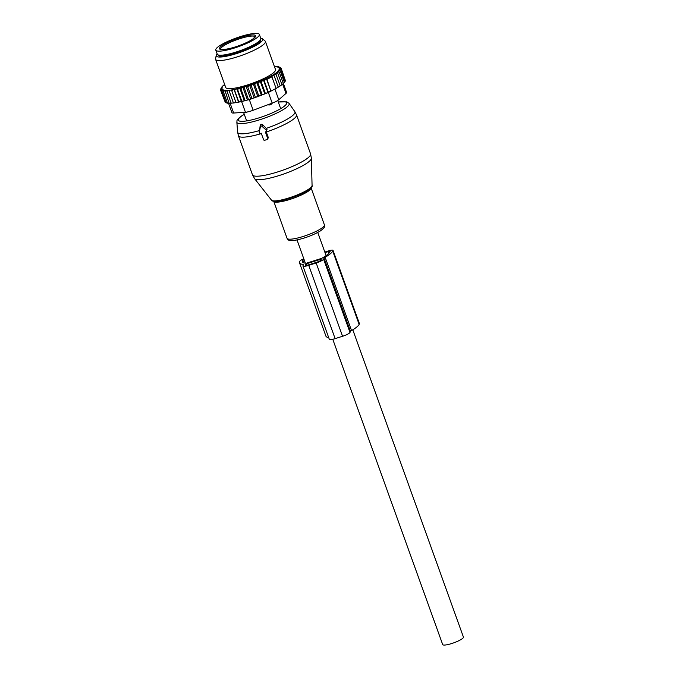 <?xml version="1.0" encoding="UTF-8"?>
<svg xmlns="http://www.w3.org/2000/svg" width="679" height="679" viewBox="0 0 679 679"><rect width="100%" height="100%" fill="white"/><g stroke="black" fill="none" stroke-linecap="round" stroke-linejoin="round"><path stroke-width="1.02" d="M267.713 138.414L265.362 131.896L266.16 131.641A0.883 0.849 -154.3 0 0 266.44 130.198L261.814 126.218A0.883 0.849 -154.3 0 0 260.388 126.676L259.285 132.464A0.883 0.849 -154.3 0 0 260.439 133.466L261.237 133.211L263.588 139.721A0.883 0.849 -154.3 0 0 264.7 140.273L267.178 139.492A0.883 0.849 -154.3 0 0 267.713 138.414L268.366 137.727L266.16 131.59M266.253 131.607L267.068 129.188L262.705 124.792C261.517 123.943 260.668 124.215 260.176 125.598L259.302 132.829M268.366 137.727L267.271 139.458M259.123 34.069A23.154 4.456 160.2 0 1 259.353 34.425A23.154 4.456 160.2 0 1 240.069 46.096A23.154 4.456 160.2 0 1 216.007 50.458A23.154 4.456 160.2 0 1 215.778 50.11A23.154 4.456 160.2 0 1 235.061 38.431A23.154 4.456 160.2 0 1 259.123 34.069M259.353 34.425L260.812 38.491A23.154 4.456 160.2 0 1 241.537 50.17A23.154 4.456 160.2 0 1 217.475 54.532A23.154 4.456 160.2 0 1 217.246 54.176L215.778 50.11M247.725 111.899L246.154 112.179M267.585 104.863L269.852 104.973A3.531 0.611 -107.8 0 1 269.308 104.218M271.515 104.116L272.237 103.208A3.531 3.387 28.3 0 1 271.515 104.116L269.852 104.973M254.209 97.937L249.566 85.045L247.767 86.937L251.943 98.548L255.44 97.377L251.255 85.766L250.313 84.994A31.31 6.026 -19.8 0 0 252.079 84.383L251.255 85.766M248.438 85.63A31.31 6.026 160.2 0 1 246.817 86.157L247.767 86.937M278.831 70.65A31.31 6.026 -19.8 0 0 279.307 70.115L280.24 70.888L278.831 70.65L277.694 71.236L279.171 71.966L276.497 72.373L277.753 73.12L275.003 73.57L276.039 74.334L273.289 74.8L274.087 75.564L271.43 76.362L271.906 76.82L266.983 79.35L266.507 78.891L264.199 80.64L263.401 79.876L261.22 81.938L265.404 93.549L264.768 93.897L260.193 81.174L258.028 83.254L262.204 94.865L261.381 95.298L256.772 82.499L254.693 84.535L258.869 96.146L257.85 96.656L253.216 83.797L252.079 84.383M274.511 66.763L275.453 66.474A31.31 6.026 -19.8 0 1 276.234 66.483L275.844 66.898L277.125 66.542A31.31 6.026 -19.8 0 1 277.753 66.618L277.21 67.077L278.449 66.763A31.31 6.026 -19.8 0 1 278.908 66.915L278.237 67.399L279.4 67.145A31.31 6.026 -19.8 0 1 279.697 67.357L278.891 67.866L279.96 67.671A31.31 6.026 -19.8 0 1 280.087 67.951L279.162 68.486L280.147 68.35A31.31 6.026 -19.8 0 1 280.096 68.689L279.069 69.233L279.935 69.156A31.31 6.026 -19.8 0 1 279.689 69.589L278.56 70.166L279.307 70.115M246.817 86.157L244.932 86.734A31.31 6.026 -19.8 0 1 243.472 87.167L241.639 87.693A31.31 6.026 -19.8 0 1 240.222 88.075L238.465 88.525A31.31 6.026 -19.8 0 1 237.115 88.847L235.452 89.221A31.31 6.026 -19.8 0 1 234.187 89.484L232.642 89.781A31.31 6.026 -19.8 0 1 231.471 89.976L230.062 90.188A31.31 6.026 -19.8 0 1 229.018 90.315L227.762 90.434A31.31 6.026 -19.8 0 1 226.845 90.502L225.768 90.528A31.31 6.026 -19.8 0 1 224.987 90.519L225.377 90.112L224.095 90.468A31.31 6.026 -19.8 0 1 223.467 90.392L224.011 89.934L222.78 90.248A31.31 6.026 -19.8 0 1 222.313 90.095L222.992 89.611L221.829 89.866A31.31 6.026 -19.8 0 1 221.532 89.653L222.339 89.136L221.261 89.339A31.31 6.026 -19.8 0 1 221.133 89.059L222.058 88.525L221.082 88.66A31.31 6.026 -19.8 0 1 221.125 88.321L222.152 87.778L221.295 87.854A31.31 6.026 -19.8 0 1 221.32 87.795A31.31 6.026 -19.8 0 1 221.532 87.421L222.67 86.844L221.923 86.887A31.31 6.026 -19.8 0 1 222.389 86.36L222.941 85.817A31.31 6.026 -19.8 0 1 223.527 85.299A31.31 6.026 -19.8 0 1 223.688 85.164L224.698 84.646M249.566 85.045L250.313 84.994M253.216 83.797L253.802 83.755A31.31 6.026 -19.8 0 0 255.737 83.033M256.772 82.499L257.171 82.473A31.31 6.026 -19.8 0 0 259.454 81.548M260.193 81.174L260.388 81.157A31.31 6.026 -19.8 0 0 275.207 73.553M275.733 73.196A31.31 6.026 -19.8 0 0 276.896 72.347M277.533 71.847A31.31 6.026 -19.8 0 0 277.694 71.711A31.31 6.026 -19.8 0 0 278.28 71.193M215.599 59.37L225.717 87.464A26.464 5.093 -19.8 0 0 246.384 85.291A26.464 5.093 -19.8 0 0 273.501 72.763A26.464 5.093 -19.8 0 0 275.504 69.538L265.396 41.444A26.464 5.093 160.2 0 1 263.384 44.661A26.464 5.093 160.2 0 1 236.267 57.189A26.464 5.093 160.2 0 1 215.599 59.37A26.464 5.093 160.2 0 1 215.566 58.767L216.219 55.355A24.682 4.753 -19.8 0 0 234.23 54.278A24.682 4.753 -19.8 0 0 260.821 42.2A24.682 4.753 -19.8 0 0 262.357 38.745A24.682 4.753 -19.8 0 0 260.694 38.168M279.689 69.589L280.945 69.903L279.935 69.156M284.306 82.176L285.129 81.514L280.945 69.903M284.968 81.064L285.435 80.657L281.259 69.046L280.096 68.689M280.147 68.35L281.259 69.046M285.214 80.054L281.157 68.324L280.087 67.951M279.96 67.671L281.157 68.324M280.8 68.129L279.697 67.357M279.4 67.145L280.665 67.747M278.908 66.915L279.773 67.323M277.753 66.618L278.5 67.06M276.234 66.483L276.862 66.949M274.375 66.508L274.876 67.017M224.325 84.663L224.053 85.512M222.941 85.817L222.644 86.666M221.923 86.887L221.566 87.744M221.295 87.854L220.862 88.728L221.295 87.854M220.734 90.095L221.125 88.321M221.082 88.66L220.556 89.594M225.122 101.943L220.65 90.315L221.133 89.059M221.261 89.339L220.65 90.315M226.065 102.512L225.326 102.504L221.142 90.893L221.532 89.653M221.829 89.866L221.142 90.893M227.38 102.885L226.217 102.928L222.033 91.317L222.313 90.095M222.78 90.248L222.033 91.317M229.052 103.081L227.49 103.191L223.306 91.58L223.467 90.392M224.095 90.468L223.306 91.58M231.734 103.03L229.129 103.293L224.987 90.519M225.768 90.528L224.953 91.682M233.746 102.894L231.115 103.233L226.845 90.502M227.762 90.434L226.93 91.623M236.054 102.605L233.415 103.013L229.018 90.315M230.062 90.188L229.23 91.402M233.966 89.272L238.609 102.173L236.003 102.622L231.471 89.976M232.642 89.781L231.819 91.011M234.187 89.484L234.662 90.477L235.452 89.221M237.115 88.847L237.718 89.789L238.465 88.525M240.222 88.075L240.952 88.957L241.639 87.693M243.472 87.167L244.313 88.007L244.932 86.734M253.802 83.755L254.693 84.535M257.171 82.473L258.028 83.254M260.388 81.157L261.22 81.938M265.404 93.549L267.942 92.497L263.401 79.876M267.942 92.497L268.375 92.251L264.199 80.64M266.507 78.891L270.904 91.105L266.983 79.35M271.159 90.961L276.09 88.431L271.906 76.82M276.09 88.431L278.263 87.175L274.087 75.564M277.83 87.43L280.215 85.944L276.039 74.334M236.003 102.622L249.329 99.618L268.358 92.488L277.074 87.871M283.33 83.339L286.589 92.403A8.819 1.698 160.2 0 1 285.995 93.413L278.755 99.762A8.819 1.698 -19.8 0 1 272.194 103.132L253.157 110.27A8.819 1.698 -19.8 0 1 245.45 112.247L233.661 113.037L230.122 103.2M218.256 54.965A22.492 4.329 -19.8 0 0 218.307 55.177A22.492 4.329 -19.8 0 0 235.876 53.327A22.492 4.329 -19.8 0 0 258.928 42.675A22.492 4.329 -19.8 0 0 260.634 39.942A22.492 4.329 -19.8 0 0 260.532 39.747M217.127 53.853A24.682 4.753 -19.8 0 0 216.219 55.355M262.357 38.745L265.039 40.961A26.464 5.093 160.2 0 1 265.396 41.444M228.5 103.123L231.929 112.655A8.819 1.698 -19.8 0 0 233.661 113.037M270.904 91.105L268.375 92.251M283.279 83.373L284.425 82.499L280.24 70.888M281.895 84.62L283.347 83.576L279.171 71.966M279.587 86.292L281.938 84.731L277.753 73.12M264.768 93.897L262.204 94.865M261.381 95.298L258.869 96.146M257.85 96.656L255.44 97.377M242.819 87.141L247.462 100.042L250.67 99.083L246.027 86.191M248.497 99.618L244.313 88.007M247.462 100.042L245.127 100.577L240.952 88.957M245.127 100.577L244.355 100.882L239.712 87.981M244.355 100.882L241.902 101.4L237.718 89.789M241.902 101.4L241.393 101.595L236.75 88.694M241.393 101.595L238.847 102.088L234.662 90.477M250.67 99.083L251.943 98.548M303.81 258.809A5.296 1.018 160.2 0 0 299.974 261.05L299.719 261.585A31.972 6.153 160.2 0 0 299.558 262.909A31.972 6.153 160.2 0 0 303.004 264.326A4.413 0.849 160.2 0 1 303.479 264.521A4.413 0.849 160.2 0 1 303.462 264.7L302.961 265.727A7.053 1.358 160.2 0 0 302.927 266.015L329.315 339.313A7.053 1.358 160.2 0 0 335.129 338.634L342.555 336.275A7.053 1.358 160.2 0 0 349.991 332.464L350.483 331.437A4.413 0.849 160.2 0 1 351.527 330.58A31.972 6.153 160.2 0 0 359.123 324.384L359.386 323.849A5.296 1.018 160.2 0 0 359.412 323.628L333.024 250.339A5.296 1.018 160.2 0 1 332.999 250.551L359.386 323.849M332.999 250.551L332.735 251.094A31.972 6.153 160.2 0 1 325.139 257.29A4.413 0.849 160.2 0 0 324.095 258.139L323.603 259.166A7.053 1.358 160.2 0 1 316.168 262.977L308.741 265.345A7.053 1.358 160.2 0 1 302.927 266.015M328.687 337.556A31.972 6.153 160.2 0 1 325.945 336.198L299.558 262.909M304.014 259.386A2.207 0.424 160.2 0 0 302.868 260.133L302.605 260.668A28.891 5.559 160.2 0 0 302.461 261.856A28.891 5.559 160.2 0 0 306.518 263.172L321.676 258.351A28.891 5.559 160.2 0 0 329.85 252.011L330.104 251.476A2.207 0.424 160.2 0 0 330.121 251.383A2.207 0.424 160.2 0 0 328.297 251.595L328.916 253.292M306.322 263.842L321.175 259.123L321.125 259.955A4.413 0.849 160.2 0 1 316.482 262.34L309.055 264.7A4.413 0.849 160.2 0 1 305.423 265.124A4.413 0.849 160.2 0 1 305.44 264.937L306.322 263.842L306.823 265.251M324.817 252.07L328.661 250.84A5.296 1.018 160.2 0 1 333.024 250.339M325.02 252.639L328.297 251.595M352.808 329.816L463.434 637.097A11.025 2.122 160.2 0 1 456.772 641.655A11.025 2.122 160.2 0 1 444.855 645.05A11.025 2.122 160.2 0 1 442.691 644.575L332.778 339.288M306 163.758A30.224 5.822 160.2 0 1 275.946 176.506A30.224 5.822 160.2 0 1 254.625 178.696L252.469 174.817A30.869 5.941 160.2 0 0 273.535 173.17A30.869 5.941 160.2 0 0 305.143 159.888A30.869 5.941 160.2 0 0 310.566 153.895L311.381 158.266A30.224 5.822 160.2 0 1 306 163.758M312.068 185.554C312.858 185.936 311.619 187.438 308.359 190.061A20.76 3.998 160.2 0 1 307.859 190.392A20.76 3.998 160.2 0 1 277.227 201.264C273.034 201.323 271.125 200.959 271.49 200.161A21.609 4.159 -19.8 0 0 286.733 198.599A21.609 4.159 -19.8 0 0 308.224 189.483A21.609 4.159 -19.8 0 0 312.068 185.554L311.381 158.266M310.566 153.895L296.511 114.853A30.869 5.941 160.2 0 1 291.079 120.845A30.869 5.941 160.2 0 1 266.304 132.006M311.041 187.616L311.067 187.828A19.844 3.819 160.2 0 1 307.579 191.682A19.844 3.819 160.2 0 1 287.259 200.22A19.844 3.819 160.2 0 1 273.722 201.273L287.047 238.295A19.844 3.819 160.2 0 0 300.593 237.243A19.844 3.819 160.2 0 0 320.904 228.704A19.844 3.819 160.2 0 0 324.392 224.851C324.087 226.744 326.378 226.336 320.403 230.911C313.24 235.138 305.109 238.21 296.01 240.12C287.268 241.325 288.295 239.628 287.047 238.295M296.511 114.853L294.805 111.568A30.419 5.856 160.2 0 1 289.602 117.747A30.419 5.856 160.2 0 1 266.236 128.39M294.805 111.568L289.025 103.335A27.763 5.347 160.2 0 1 284.272 108.98A27.763 5.347 160.2 0 1 255.194 121.108A27.763 5.347 160.2 0 1 236.844 122.127C237.412 120.854 235.104 120.726 242.411 115.379L244.262 114.242M278.314 102.071A25.632 4.931 160.2 0 1 282.099 107.783A25.632 4.931 160.2 0 1 248.353 120.607A25.632 4.931 160.2 0 1 242.87 115.192A25.632 4.931 160.2 0 1 244.287 114.318M259.336 130.58A30.419 5.856 160.2 0 1 237.633 132.15L238.414 135.766L252.469 174.817M259.285 132.464L259.14 131.709M260.388 126.676L260.176 125.598M261.814 126.218L262.705 124.792M266.44 130.198L267.068 129.188M261.373 133.576A30.869 5.941 160.2 0 1 238.414 135.766M254.897 36.598A18.299 3.522 160.2 0 1 255.066 36.853L252.647 39.17C249.32 41.394 244.618 43.617 238.524 45.824C224.503 50.891 218.935 49.304 220.616 49.244L220.633 49.278A18.299 3.522 160.2 0 1 235.953 40.027A18.299 3.522 160.2 0 1 254.897 36.598M255.423 35.478A19.182 3.692 160.2 0 1 240.459 45.128A19.182 3.692 160.2 0 1 219.707 49.058A19.182 3.692 160.2 0 1 234.662 39.399A19.182 3.692 160.2 0 1 255.423 35.478M257.239 42.667A20.726 3.989 160.2 0 1 240.672 50.908A20.726 3.989 160.2 0 1 222.661 55.109M245.45 112.247L241.622 101.604M272.194 103.132L268.358 92.488M253.157 110.27L249.329 99.618M282.642 84.094L285.995 93.413M278.755 99.762L274.927 89.11M303.004 264.326L303.275 265.082M308.741 265.345L335.129 338.634M316.168 262.977L342.555 336.275M323.603 259.166L349.991 332.464M324.095 258.139L350.483 331.437M325.139 257.29L351.527 330.58M332.735 251.094L359.123 324.384M302.605 260.668L303.335 262.688M302.868 260.133L303.853 262.875M305.856 264.08L306.297 265.311M271.49 200.161L254.625 178.696M311.067 187.828L324.392 224.851M289.025 103.335L286.767 101.833L278.288 101.994M236.844 122.127L237.633 132.15M220.2 55.228L220.539 56.162M259.208 41.181L259.539 42.115M246.918 112.281L245.662 112.23M277.745 100.5L280.682 108.657M243.583 112.375L246.655 120.904M317.755 232.456L326.098 255.635M297.012 239.925L305.363 263.129"/></g></svg>

